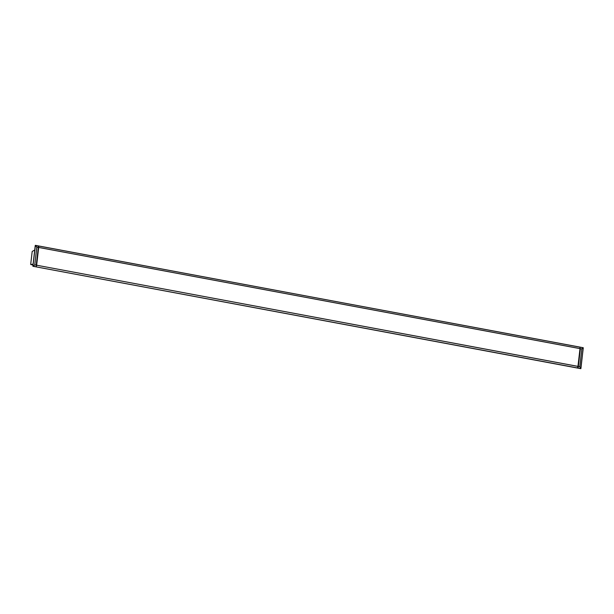 <?xml version="1.0" encoding="UTF-8"?>
<svg xmlns="http://www.w3.org/2000/svg" width="614" height="614" viewBox="0 0 614 614"><rect width="100%" height="100%" fill="white"/><g stroke="black" fill="none" stroke-linecap="round" stroke-linejoin="round"><path stroke-width="0.92" d="M35.328 245.354L38.291 245.938L35.29 245.431L36.848 247.081L34.76 264.864L36.809 247.104L35.397 245.431L32.949 266.284L35.259 245.439L32.941 266.284L34.76 264.864L36.249 265.141L38.306 247.388L38.697 247.457L36.64 265.217L577.951 366.374L577.498 368.055L577.974 368.032L578.342 366.451L580.399 348.66L578.342 366.451L579.808 366.719L581.857 348.967L580.399 348.66L581.865 348.936L583.239 347.777L581.857 348.967L579.831 366.727L577.951 366.374L580.007 348.622L38.697 247.457L38.659 245.945L36.18 266.89L580.752 368.661L577.928 368.116L578.342 366.481M31.959 264.772L33.01 264.427L31.959 264.772L32.995 264.972L31.736 264.749L32.995 264.987L30.754 264.565L33.087 264.143M38.667 245.953L583.239 347.777L38.682 246.007L38.291 245.938L38.306 247.388L36.848 247.112L38.306 247.35M38.697 247.427L580.007 348.583L579.984 347.171L580.007 348.622M577.943 366.412L36.64 265.217M577.928 368.116L36.226 266.883L577.582 367.955M580.867 368.538L579.8 366.758L580.867 368.538L583.262 347.816L580.905 368.553L577.974 368.032M580.007 348.583L580.399 348.66M36.241 265.179L36.64 265.248L36.272 266.798L33.026 266.192L34.783 264.903L36.249 265.141M580.744 368.661L32.941 266.284M32.611 264.358L30.961 264.596L31.943 264.78L30.7 264.335L32.189 251.448L34.722 250.013M583.292 347.823L580.813 368.646M32.864 266.177L35.251 245.446M32.565 264.312L33.056 264.411L32.557 264.319M583.216 347.716L38.291 245.938M35.412 245.339L38.659 245.945"/></g></svg>
